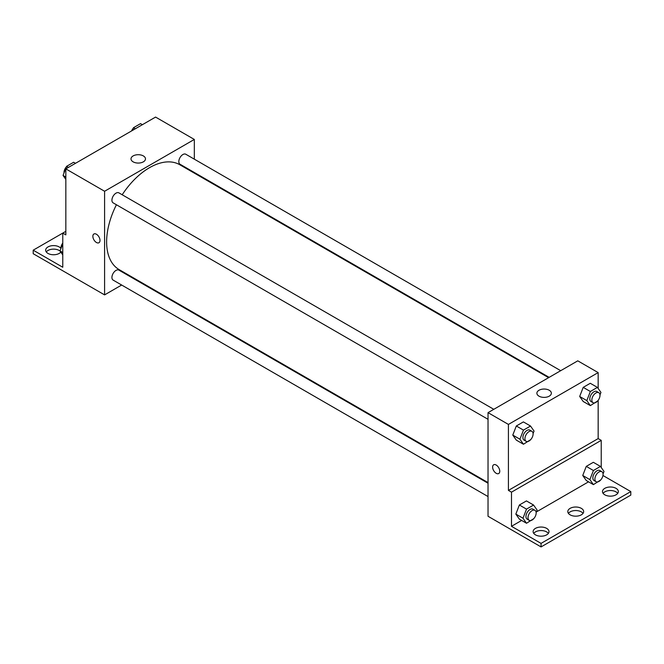 <?xml version="1.0" encoding="UTF-8"?>
<svg xmlns="http://www.w3.org/2000/svg" width="664" height="664" viewBox="0 0 664 664"><rect width="100%" height="100%" fill="white"/><g stroke="black" fill="none" stroke-linecap="round" stroke-linejoin="round"><path stroke-width="1" d="M65.836 231.338L62.773 233.106L62.773 267.252L33.2 250.179L62.773 233.106L65.836 234.873L65.836 168.888L155.575 117.08L194.328 139.448L194.328 159.169M93.906 233.994A5.046 2.913 -120 0 0 93.134 238.036A5.046 2.913 -120 0 0 96.429 242.484A5.046 2.913 60 0 1 93.126 238.036A5.046 2.913 60 0 1 93.906 233.994A5.046 2.913 60 0 1 98.953 236.907A5.046 2.913 60 0 1 98.953 242.742A5.046 2.913 60 0 1 96.429 242.484A5.046 2.913 -120 0 0 98.953 242.733M33.2 250.179L33.2 253.714L104.588 294.891L104.588 191.265L65.836 168.888M493.8 409.314L118.889 192.859A5.768 3.328 120 0 0 114.449 194.411A5.768 3.328 120 0 0 111.925 200.213A5.768 3.328 120 0 0 113.121 202.852L488.032 419.308M488.032 483.226L118.889 270.107A5.768 3.328 120 0 0 114.449 271.659A5.768 3.328 120 0 0 111.925 277.461A5.768 3.328 120 0 0 113.121 280.1L488.032 496.556M133.755 278.05L133.198 278.374M121.661 285.03L104.588 294.891M194.328 172.491L194.328 173.13M104.588 191.265L194.328 139.448M560.698 370.686L185.787 154.239A5.768 3.328 120 0 0 181.347 155.783A5.768 3.328 120 0 0 178.823 161.593A5.768 3.328 120 0 0 180.019 164.232L549.161 377.351M548.605 377.675L179.745 164.713A60.573 34.968 120 0 0 122.193 194.768M116.424 204.761A60.573 34.968 120 0 0 106.622 241.895A60.573 34.968 120 0 0 119.171 269.625L488.032 482.587M143.358 155.924A7.238 4.175 180 0 1 145.474 158.879A7.238 4.175 180 0 1 138.237 163.062A7.238 4.175 180 0 1 131.007 158.879A7.238 4.175 180 0 1 135.473 155.019A7.238 4.175 180 0 1 143.358 155.924M46.281 251.946A7.935 4.582 180 0 1 59.204 250.477A7.935 4.582 180 0 1 60.125 251.108M60.806 252.088A7.935 4.582 180 0 1 51.908 254.652A7.935 4.582 180 0 1 45.667 250.179A7.935 4.582 180 0 1 50.564 245.946A7.935 4.582 180 0 1 59.204 246.942A7.935 4.582 180 0 1 60.947 248.46A5.768 3.328 120 0 1 60.939 248.021A5.768 3.328 120 0 1 62.773 243.032M598.164 400.326L598.164 438.589L508.425 490.397L511.487 492.165L511.487 526.311L541.06 543.393L541.06 546.92L488.032 516.268L488.032 412.643L577.771 360.834L598.164 372.604L598.164 388.473M496.191 473.291A5.046 2.913 60 0 1 492.887 468.842A5.046 2.913 60 0 1 493.659 464.792A5.046 2.913 60 0 1 498.714 467.705A5.046 2.913 60 0 1 498.714 473.54A5.046 2.913 60 0 1 496.191 473.291M508.425 490.397L508.425 424.421L488.032 412.643M579.68 396.466L583.216 401.496L579.68 396.466L583.216 387.361L579.68 396.466L586.818 400.591L590.354 391.486L597.417 387.402L600.945 392.432L599.982 394.914M590.279 383.286L583.216 387.361L590.279 383.286L597.417 387.402M512.782 435.094L516.31 440.116L512.782 435.094L516.31 425.989L512.782 435.094L519.92 439.211L523.456 430.106L530.519 426.031L534.047 431.052L533.084 433.534M523.381 421.906L516.31 425.989L523.381 421.906L530.519 426.031M508.425 424.421L598.164 372.604M549.236 390.258A7.238 4.175 180 0 1 551.352 393.212A7.238 4.175 180 0 1 544.115 397.387A7.238 4.175 180 0 1 536.885 393.212A7.238 4.175 180 0 1 541.351 389.353A7.238 4.175 180 0 1 549.236 390.258M598.164 438.589L601.227 440.356L601.227 467.489M602.953 475.499L630.8 491.576L630.8 495.112L541.06 546.92M493.667 464.792A5.046 2.913 -120 0 0 492.887 468.834A5.046 2.913 -120 0 0 496.191 473.283A5.046 2.913 -120 0 0 498.714 473.54M630.8 491.576L541.06 543.393M568.409 513.363A7.935 4.582 180 0 1 581.34 511.886A7.935 4.582 180 0 1 583.05 513.363M603.086 493.344A7.935 4.582 180 0 1 610.407 490.53A7.935 4.582 180 0 1 617.719 493.344M533.74 533.383A7.935 4.582 180 0 1 541.06 530.569A7.935 4.582 180 0 1 548.373 533.383M601.227 440.356L511.487 492.165M515.837 514.102L519.372 519.132L515.837 514.102L519.372 504.997L515.837 514.102L522.983 518.227L526.51 509.122L533.574 505.047L537.11 510.068L536.147 512.55M526.436 500.922L519.372 504.997L526.436 500.922L533.574 505.047M582.743 475.482L586.27 480.512L582.743 475.482L586.27 466.377L582.743 475.482L589.881 479.607L593.409 470.502L600.472 466.418L604.008 471.448L603.045 473.93M593.334 462.302L586.27 466.377L593.334 462.302L600.472 466.418M588.545 481.823L536.387 511.936M521.647 520.443L511.487 526.311M581.34 508.358A7.935 4.582 180 0 1 583.664 511.595A7.935 4.582 180 0 1 575.729 516.177A7.935 4.582 180 0 1 567.803 511.595A7.935 4.582 180 0 1 572.692 507.362A7.935 4.582 180 0 1 581.34 508.358M604.796 494.813A7.935 4.582 180 0 1 602.472 491.576A7.935 4.582 180 0 1 610.407 486.994A7.935 4.582 180 0 1 618.333 491.576A7.935 4.582 180 0 1 613.436 495.809A7.935 4.582 180 0 1 604.796 494.813M535.45 534.852A7.935 4.582 180 0 1 533.126 531.615A7.935 4.582 180 0 1 541.06 527.033A7.935 4.582 180 0 1 548.987 531.615A7.935 4.582 180 0 1 544.09 535.848A7.935 4.582 180 0 1 535.45 534.852M530.735 439.601L523.456 444.241L519.92 439.211M531.905 431.318L529.872 430.139A5.768 3.328 120 0 0 525.423 431.683A5.768 3.328 120 0 0 522.908 437.485A5.768 3.328 120 0 0 524.104 440.132L526.137 441.311A5.768 3.328 120 0 0 531.905 437.974A5.768 3.328 120 0 0 531.905 431.318A5.768 3.328 120 0 0 527.465 432.862A5.768 3.328 120 0 0 524.942 438.663A5.768 3.328 120 0 0 526.137 441.311M523.456 444.241L516.31 440.116M523.456 430.106L516.31 425.989M597.633 400.973L590.354 405.613L586.818 400.591M598.803 392.69L596.77 391.511A5.768 3.328 120 0 0 592.321 393.063A5.768 3.328 120 0 0 589.806 398.865A5.768 3.328 120 0 0 591.001 401.504L593.035 402.683A5.768 3.328 120 0 0 598.803 399.354A5.768 3.328 120 0 0 598.803 392.69A5.768 3.328 120 0 0 594.363 394.233A5.768 3.328 120 0 0 591.84 400.043A5.768 3.328 120 0 0 593.035 402.683M590.354 405.613L583.216 401.496M590.354 391.486L583.216 387.361M533.798 518.617L526.51 523.257L522.983 518.227M534.968 510.334L532.926 509.155A5.768 3.328 120 0 0 528.486 510.699A5.768 3.328 120 0 0 525.963 516.501A5.768 3.328 120 0 0 527.158 519.14L529.2 520.319A5.768 3.328 120 0 0 534.968 516.99A5.768 3.328 120 0 0 534.968 510.334A5.768 3.328 120 0 0 530.519 511.878A5.768 3.328 120 0 0 528.005 517.679A5.768 3.328 120 0 0 529.2 520.319M526.51 523.257L519.372 519.132M526.51 509.122L519.372 504.997M600.696 479.989L593.409 484.629L589.881 479.607M601.866 471.706L599.824 470.527A5.768 3.328 120 0 0 595.384 472.071A5.768 3.328 120 0 0 592.861 477.881A5.768 3.328 120 0 0 594.056 480.52L596.098 481.699A5.768 3.328 120 0 0 601.866 478.37A5.768 3.328 120 0 0 601.866 471.706A5.768 3.328 120 0 0 597.417 473.249A5.768 3.328 120 0 0 594.902 479.059A5.768 3.328 120 0 0 596.098 481.699M593.409 484.629L586.27 480.512M593.409 470.502L586.27 466.377M65.836 179.404L63.055 175.445L66.583 166.34L73.646 162.257L75.489 163.319M65.836 177.047L63.055 175.445M68.417 167.394L66.583 166.34M66.367 166.896A5.768 3.328 120 0 0 64.001 172.54A5.768 3.328 120 0 0 64.018 172.955M132.427 130.443L133.481 127.712L140.544 123.637L142.387 124.691M135.315 128.774L133.481 127.712M133.265 128.276A5.768 3.328 120 0 0 131.572 130.941M62.773 254.885L59.992 250.926L62.773 243.754M62.773 252.527L59.992 250.926"/></g></svg>

